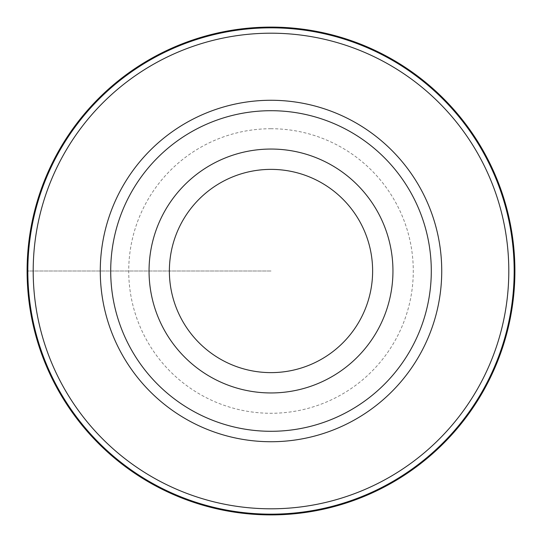 <?xml version="1.0" encoding="UTF-8"?>
<svg xmlns="http://www.w3.org/2000/svg" width="542" height="542" viewBox="0 0 542 542"><rect width="100%" height="100%" fill="white"/><g stroke="black" fill="none" stroke-linecap="round" stroke-linejoin="round"><path stroke-width="0.41" stroke-dasharray="2.71 2.03" d="M271 27.1A243.9 243.9 0 0 0 27.1 271A243.9 243.9 0 0 0 271 514.9A243.9 243.9 0 0 0 514.9 271A243.9 243.9 0 0 0 271 27.1A243.9 243.9 0 0 0 27.1 271A243.9 243.9 0 0 0 271 514.9A243.9 243.9 0 0 0 514.9 271A243.9 243.9 0 0 0 271 27.1M271 33.197A237.803 237.803 0 0 0 33.197 271A237.803 237.803 0 0 0 271 508.803A237.803 237.803 0 0 0 508.803 271A237.803 237.803 0 0 0 271 33.197M271 149.05A121.95 121.95 0 0 0 149.05 271A121.95 121.95 0 0 0 271 392.95A121.95 121.95 0 0 0 392.95 271A121.95 121.95 0 0 0 271 149.05M271 271L27.1 271L271 271M271 128.725A142.275 142.275 0 0 0 128.725 271A142.275 142.275 0 0 0 271 413.275A142.275 142.275 0 0 0 413.275 271A142.275 142.275 0 0 0 271 128.725"/><path stroke-width="0.81" d="M271 27.1A243.9 243.9 0 0 1 514.9 271A243.9 243.9 0 0 1 271 514.9A243.9 243.9 0 0 1 27.1 271A243.9 243.9 0 0 1 271 27.1A243.9 243.9 -90 0 0 27.1 271A243.9 243.9 -90 0 0 271 514.9A243.9 243.9 90 0 0 514.9 271A243.9 243.9 90 0 0 271 27.1L271 27.832A243.168 243.168 -90 0 1 514.168 271A243.168 243.168 -90 0 1 271 514.168A243.168 243.168 90 0 1 27.832 271A243.168 243.168 90 0 1 271 27.832M271 33.197A237.803 237.803 0 0 1 508.803 271A237.803 237.803 0 0 1 271 508.803A237.803 237.803 0 0 1 33.197 271A237.803 237.803 0 0 1 271 33.197M271 100.27A170.73 170.73 0 0 0 100.27 271A170.73 170.73 0 0 0 271 441.73A170.73 170.73 0 0 0 441.73 271A170.73 170.73 0 0 0 271 100.27M271 110.704A160.296 160.296 0 0 1 431.297 271A160.296 160.296 0 0 1 271 431.297A160.296 160.296 0 0 1 110.704 271A160.296 160.296 0 0 1 271 110.704M271 149.05A121.95 121.95 0 0 1 392.95 271A121.95 121.95 0 0 1 271 392.95A121.95 121.95 0 0 1 149.05 271A121.95 121.95 0 0 1 271 149.05M271 372.625A101.625 101.625 0 0 1 169.375 271A101.625 101.625 0 0 1 271 169.375A101.625 101.625 0 0 1 372.625 271A101.625 101.625 0 0 1 271 372.625M271 514.168L271 514.9"/></g></svg>
